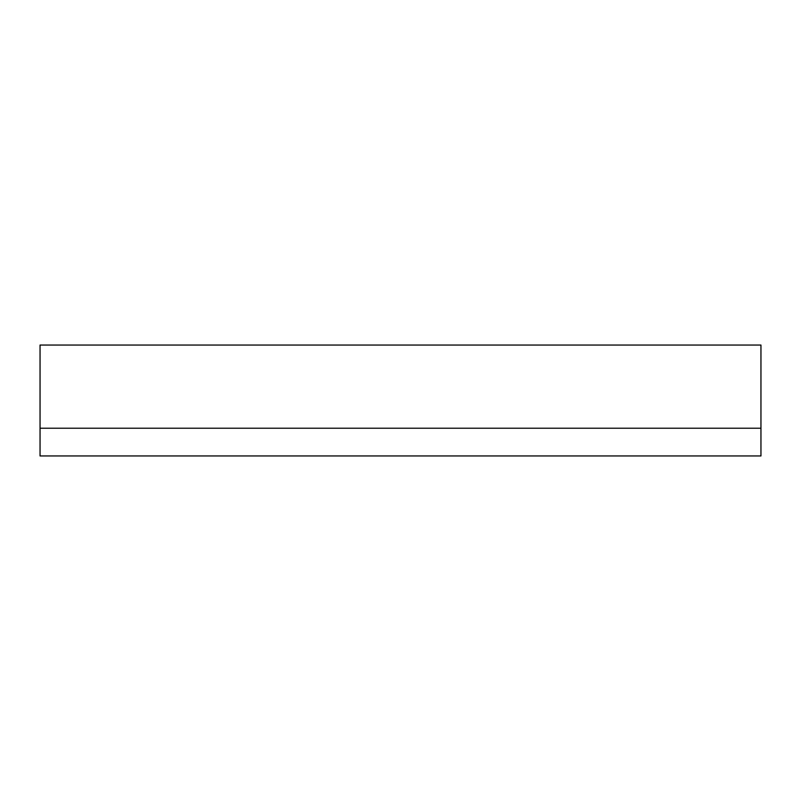 <?xml version="1.0" encoding="UTF-8"?>
<svg xmlns="http://www.w3.org/2000/svg" width="801" height="801" viewBox="0 0 801 801"><rect width="100%" height="100%" fill="white"/><g stroke="black" fill="none" stroke-linecap="round" stroke-linejoin="round"><path stroke-width="1.2" d="M40.05 455.949L760.95 455.949L760.95 345.051L40.05 345.051L40.05 455.949M40.05 428.225L760.95 428.225"/></g></svg>
